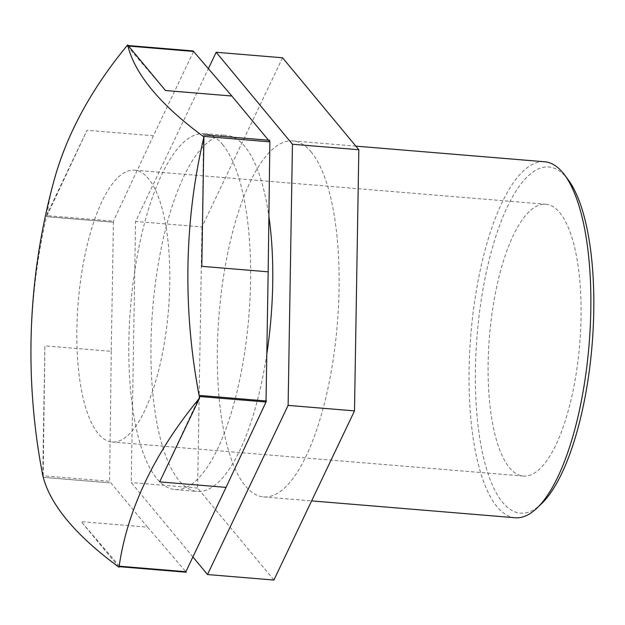 <?xml version="1.0" encoding="UTF-8"?>
<svg xmlns="http://www.w3.org/2000/svg" width="625" height="625" viewBox="0 0 625 625"><rect width="100%" height="100%" fill="white"/><g stroke="black" fill="none" stroke-linecap="round" stroke-linejoin="round"><path stroke-width="0.47" stroke-dasharray="3.12 2.34" d="M54.203 179.93A607.586 377.953 168.5 0 0 47.078 214.109L87.016 130.281L153.391 135.781L193.578 51.445M128.594 46.062L127.195 45.945L127.672 44.953M119 567.211L81.211 521.641L147.594 527.141L109.57 481.297L43.188 475.797L42.742 475.258M42.742 475.242L44.883 345.844L111.266 351.344L113.43 221.156L47.047 215.656L47.07 214.125A607.586 562.039 63.8 0 0 33.422 409.016M282.562 57.773L201.961 226.945L135.578 221.445L208.367 68.672M199.633 396.508L159.664 481.883M127.195 45.945L165.469 90.523M119.484 566.219L81.211 521.641M147.594 527.141L185.867 571.719M201.961 226.945L197.625 488.086L273.898 580.047M192.906 556.938L131.25 482.586L135.578 221.445M197.625 488.086L131.25 482.586M111.266 351.344L109.57 481.297M153.391 135.781L113.43 221.156M222.516 144.406A178.602 59.336 94.7 0 1 245.703 345.117A178.602 59.336 94.7 0 1 174.977 489.57A178.602 59.336 94.7 0 1 130.586 306.68A178.602 59.336 94.7 0 1 204.469 133.594A178.602 59.336 94.7 0 1 222.516 144.406M47.047 215.656L87.016 130.281M43.188 475.797L44.883 345.844M203.492 136.367L201.797 266.32M162.562 352.883A136.367 45.305 94.7 0 1 112.078 441.984A136.367 45.305 94.7 0 1 98.297 433.727A136.367 45.305 94.7 0 1 80.594 280.477A136.367 45.305 94.7 0 1 134.602 170.18A136.367 45.305 94.7 0 1 162.562 352.883M515.203 517.758A178.602 59.336 94.7 0 1 470.812 334.867A178.602 59.336 94.7 0 1 544.695 161.773M568.266 179.859A173.656 57.695 -85.3 0 0 566.484 177.602A173.656 57.695 -85.3 0 0 476.852 338.508A173.656 57.695 -85.3 0 0 541.43 503.805M311.023 151.734A178.602 59.336 94.7 0 1 334.211 352.445A178.602 59.336 94.7 0 1 263.484 496.906A178.602 59.336 94.7 0 1 219.094 314.016A178.602 59.336 94.7 0 1 292.977 140.922A178.602 59.336 94.7 0 1 311.023 151.734M559.641 212.508A136.367 45.305 94.7 0 1 577.336 365.758A136.367 45.305 94.7 0 1 523.336 476.055A136.367 45.305 94.7 0 1 509.555 467.797A136.367 45.305 94.7 0 1 491.852 314.547A136.367 45.305 94.7 0 1 545.852 204.25A136.367 45.305 94.7 0 1 559.641 212.508M266.812 353.977A178.602 59.336 94.7 0 1 197.102 491.406A178.602 59.336 94.7 0 1 152.711 308.516A178.602 59.336 94.7 0 1 226.594 135.422A178.602 59.336 94.7 0 1 244.648 146.242A178.602 59.336 94.7 0 1 268.898 216.398M46.57 216.68A265.711 88.273 94.7 0 1 46.578 216.672A265.711 88.281 94.7 0 1 46.578 216.656L112.953 222.156A265.711 88.273 -85.3 0 0 112.953 222.172L46.57 216.68L112.953 222.172A265.711 88.281 -85.3 0 0 112.953 222.18M109.555 482.828A265.711 88.281 -85.3 0 0 109.555 482.836L43.258 477.344L109.547 482.82A265.711 88.273 -85.3 0 0 109.555 482.828L43.172 477.328M127.25 45.461L128.164 45.539L127.242 45.469M193.125 50.922L126.742 45.422M119.93 566.742L186.312 572.242M263.484 496.906L311.609 500.891M292.977 140.922L355.836 146.133M174.977 489.57L197.102 491.406M204.469 133.594L226.594 135.422M523.336 476.055L112.078 441.984M134.602 170.18L545.852 204.25"/><path stroke-width="0.94" d="M127.68 44.953L165.469 90.523L231.852 96.016L269.867 141.867L203.492 136.367L203.938 136.906A607.586 184.086 -168.8 0 1 127.68 44.953A265.711 88.273 -85.3 0 0 127.672 44.953A607.586 377.953 168.5 0 0 54.203 179.93A649.703 649.703 0 0 0 33.422 409.016A607.586 562.039 63.8 0 0 42.742 475.242A265.711 88.273 -85.3 0 0 42.742 475.258A607.586 184.086 11.2 0 0 119 567.211A265.711 88.273 -85.3 0 0 119.008 567.211A607.586 377.953 -11.5 0 1 199.602 398.055A607.586 562.039 -116.2 0 1 203.938 136.922L201.797 266.32L268.172 271.82L266.031 400.945M231.852 96.016L193.578 51.445L128.594 46.062M266.031 400.969L266.016 402.008L199.633 396.508L199.609 398.039L159.664 481.883L226.047 487.383L185.867 571.719L119.484 566.219L119.008 567.211M208.367 68.672L216.18 52.273L292.445 144.242L288.117 405.383L207.516 574.555L192.906 556.938M207.516 574.555L273.898 580.047L354.5 410.883L358.828 149.742L282.562 57.773L216.18 52.273M358.828 149.742L292.445 144.242M354.5 410.883L288.117 405.383M226.047 487.383L266.016 402.008M268.172 271.82L269.867 141.867M355.836 146.133L544.695 161.773A178.602 59.336 94.7 0 1 562.742 172.594A178.602 59.336 94.7 0 1 564.578 174.906A178.602 59.336 94.7 0 1 589.078 344.664A178.602 59.336 94.7 0 1 536.977 508.078A178.602 59.336 94.7 0 1 515.203 517.758L311.609 500.891M536.977 508.078L541.43 503.805A173.656 57.695 -85.3 0 0 592.094 344.914A173.656 57.695 -85.3 0 0 568.266 179.859L564.578 174.906M268.898 216.398A178.602 59.336 94.7 0 1 266.812 353.977M203.508 134.844L269.891 140.344A265.711 88.273 -85.3 0 0 269.891 140.336L203.508 134.836A265.711 88.281 94.7 0 1 203.508 134.844A265.711 88.273 94.7 0 1 203.508 134.836L269.891 140.328A265.711 88.281 -85.3 0 1 269.891 140.336M200.102 395.508L266.484 401A265.711 88.273 -85.3 0 0 266.484 400.992L200.109 395.484A265.711 88.273 94.7 0 1 200.102 395.492A265.711 88.281 94.7 0 1 200.102 395.508L266.484 400.992A265.711 88.281 -85.3 0 0 266.484 400.984M193.117 50.922L128.172 45.539L193.125 50.922M186.32 572.242L119.938 566.742L186.32 572.242"/></g></svg>
